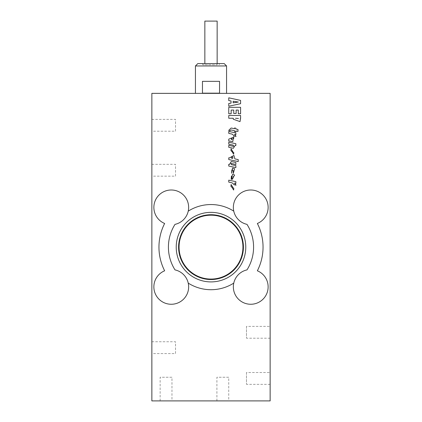 <?xml version="1.0" encoding="UTF-8"?>
<svg xmlns="http://www.w3.org/2000/svg" width="422" height="422" viewBox="0 0 422 422"><rect width="100%" height="100%" fill="white"/><g stroke="black" fill="none" stroke-linecap="round" stroke-linejoin="round"><path stroke-width="0.32" stroke-dasharray="2.11 1.58" d="M216.913 400.9L216.913 377.242L228.745 377.242L228.745 400.9L216.913 400.9L228.745 400.9M228.745 377.242L216.913 377.242M151.857 341.757L175.515 341.757L175.515 353.589L151.857 353.589L151.857 341.757L151.857 353.589M175.515 353.589L175.515 341.757M246.485 372.51L246.485 384.342L246.485 372.51L270.143 372.51L270.143 384.342L270.143 372.51M270.143 384.342L246.485 384.342M246.485 326.38L246.485 338.207L246.485 326.38L270.143 326.38L270.143 338.207L270.143 326.38M270.143 338.207L246.485 338.207M151.857 164.332L175.515 164.332L175.515 176.159L151.857 176.159L151.857 164.332L151.857 176.159M175.515 176.159L175.515 164.332M151.857 119.384L175.515 119.384L175.515 131.21L151.857 131.21L151.857 119.384L151.857 131.21M175.515 131.21L175.515 119.384M160.138 400.9L160.138 377.242L171.965 377.242L171.965 400.9L160.138 400.9L171.965 400.9M171.965 377.242L160.138 377.242M226.567 93.362L195.433 93.362L226.567 93.362M226.567 65.959L195.433 65.959M202.449 93.167L219.54 93.167L219.54 81.335L202.449 81.335L202.449 93.167L219.54 93.167L202.46 93.167M197.802 63.595L224.198 63.595M211 63.595L219.282 63.595L211 63.595M211 64.777L202.718 64.777L211 64.777M204.849 64.777L217.151 64.777L204.849 64.777L204.849 63.595M217.151 64.777L217.151 63.595M217.151 21.1L204.849 21.1M242.935 247.128A31.935 31.935 0 0 1 211 279.069A31.935 31.935 0 0 1 179.065 247.128A31.935 31.935 0 0 1 211 215.194A31.935 31.935 0 0 1 242.935 247.128M188.233 283.115A42.585 42.585 0 0 0 233.767 283.115A42.585 42.585 0 0 1 188.233 283.115A42.585 42.585 0 0 0 233.767 283.115A17.386 17.386 0 0 1 246.986 269.895A42.585 42.585 0 0 0 246.986 224.362A17.386 17.386 0 0 1 233.767 211.142A42.585 42.585 0 0 0 188.233 211.142A17.386 17.386 0 0 1 175.014 224.362A42.585 42.585 0 0 0 175.014 269.895A17.386 17.386 0 0 1 188.233 283.115A17.386 17.386 0 0 1 167.497 303.851A17.386 17.386 0 0 1 164.643 270.792A52.043 52.043 0 0 1 164.643 223.47A17.386 17.386 0 0 1 155.175 200.777A17.386 17.386 0 0 1 177.868 191.303M178.59 247.128A32.41 32.41 0 0 1 211 214.719A32.41 32.41 0 0 1 243.41 247.128A32.41 32.41 0 0 1 211 279.538A32.41 32.41 0 0 1 178.59 247.128M176.222 247.128A34.778 34.778 0 0 1 211 212.356A34.778 34.778 0 0 1 245.778 247.128A34.778 34.778 0 0 1 211 281.907A34.778 34.778 0 0 1 176.222 247.128M188.233 211.142A42.585 42.585 0 0 1 233.767 211.142A42.585 42.585 0 0 0 188.233 211.142M233.187 187.843L231.092 184.541L230.924 186.302L231.488 187.02L231.673 186.798L233.635 190.037L233.804 188.328L233.187 187.843M228.761 182.119L232.095 182.837L233.867 184.25L233.867 184.672L236.072 185.142L234.511 183.111L235.872 183.401L235.872 181.671L228.761 180.157L228.761 182.119M231.177 179.376L231.425 176.095L232.031 176.232L232.031 179.593L234.621 174.988L232.559 174.381L231.177 179.376M233.229 177.994L233.229 176.496L233.229 177.994M231.557 173.215L231.847 169.929L233.118 170.203L233.25 173.532L234.621 168.689L232.559 168.088L231.557 173.215M235.872 165.609L231.414 164.664L230.897 163.393L235.872 164.453L235.872 162.486L231.277 161.51L229.452 164.453L228.761 164.3L228.761 166.073L235.872 167.587L235.872 165.609M233.899 155.433L234.864 158.888L238.224 159.606L238.224 161.568L228.761 159.553L228.761 157.807L229.441 157.944L233.899 155.433M231.615 156.889L231.425 158.16L232.759 158.435L232.828 157.163L231.615 156.889M233.187 152.078L231.092 148.771L230.924 150.533L231.488 151.255L231.673 151.034L233.635 154.267L233.804 152.564L233.187 152.078M228.761 144.176L233.213 145.121L233.73 146.402L228.761 145.347L228.761 147.31L233.355 148.291L235.175 145.347L235.872 145.484L235.872 143.728L228.761 142.214L228.761 144.176M228.761 139.144L228.761 141.08L232.749 141.676L233.746 136.612L233.746 138.421L233.028 138.448L232.77 137.53L228.761 139.144M232.221 139.598L231.578 138.247L231.314 139.392L232.221 139.598M228.761 133.384L232.095 134.101L233.867 135.515L233.867 135.942L236.072 136.406L234.511 134.381L235.872 134.671L235.872 132.935L228.761 131.427L228.761 133.384M231.298 128.04L228.698 130.414L230.117 130.725L230.897 129.929L234.574 130.693L234.574 131.664L235.872 131.938L235.872 130.973L237.982 131.427L237.982 129.464L235.872 129.011L235.872 128.214L234.574 127.94L234.574 128.731L231.298 128.04M240.018 121.62L233.292 119.226L233.292 118.25L228.761 118.25L228.761 115.47L240.587 115.47L240.018 121.62M235.497 118.25L238.451 118.487L235.497 118.25M240.587 107.32L228.761 107.32L228.761 113.755L231.166 113.755L231.166 110.068L233.746 110.068L233.746 113.471L236.12 113.471L236.12 110.068L238.293 110.068L238.293 113.755L240.587 113.755L240.587 107.32M240.587 100.399L228.761 97.82L228.761 100.605L231.024 100.953L231.024 103.126L228.761 103.469L228.761 106.233L240.587 103.685L240.587 100.399M233.16 101.238L238.325 102.034L233.16 102.826L233.16 101.238M270.143 93.362L270.143 400.9L151.857 400.9L151.857 93.362L270.143 93.362M233.767 283.115A17.386 17.386 0 0 0 244.132 302.954A17.386 17.386 0 0 0 266.825 293.485A17.386 17.386 0 0 0 257.357 270.792A52.043 52.043 0 0 0 257.357 223.47M254.503 190.412A17.386 17.386 0 0 0 233.767 211.142M202.718 64.777L202.718 63.595M219.282 64.777L219.282 63.595"/><path stroke-width="0.63" d="M224.198 63.595L197.802 63.595L195.433 65.959L226.567 65.959L224.198 63.595M219.551 93.167L202.46 93.167L202.46 81.335L219.551 81.335L219.551 93.167M195.433 65.959L195.433 93.362M217.151 63.595L217.151 21.1L204.849 21.1L204.849 63.595M242.935 247.128A31.935 31.935 0 0 1 211 279.069A31.935 31.935 0 0 1 179.065 247.128A31.935 31.935 0 0 1 211 215.194A31.935 31.935 0 0 1 242.935 247.128M178.59 247.128A32.41 32.41 0 0 1 211 214.719A32.41 32.41 0 0 1 243.41 247.128A32.41 32.41 0 0 1 211 279.538A32.41 32.41 0 0 1 178.59 247.128M245.778 247.128A34.778 34.778 0 0 1 211 281.907A34.778 34.778 0 0 1 176.222 247.128A34.778 34.778 0 0 1 211 212.356A34.778 34.778 0 0 1 245.778 247.128M233.767 283.115A42.585 42.585 0 0 1 188.233 283.115A17.386 17.386 0 0 0 175.014 269.895A42.585 42.585 0 0 1 175.014 224.362A17.386 17.386 0 0 0 188.233 211.142A42.585 42.585 0 0 1 233.767 211.142A17.386 17.386 0 0 0 246.986 224.362A42.585 42.585 0 0 1 246.986 269.895A17.386 17.386 0 0 0 244.132 302.954A17.386 17.386 0 0 0 266.825 293.485A17.386 17.386 0 0 0 257.357 270.792A52.043 52.043 0 0 0 257.357 223.47A17.386 17.386 0 0 0 254.503 190.412A17.386 17.386 0 0 0 233.767 211.142M233.187 187.843L231.092 184.541L230.924 186.302L231.488 187.02L231.673 186.798L233.635 190.037L233.804 188.328L233.187 187.843M270.143 400.9L151.857 400.9L151.857 93.362L270.143 93.362L270.143 400.9M233.867 184.25L232.095 182.837L228.761 182.119L228.761 180.157L235.872 181.671L235.872 183.401L234.511 183.111L236.072 185.142L233.867 184.672L233.867 184.25M231.425 176.095L231.177 179.376L232.559 174.381L234.621 174.988L232.031 179.593L232.031 176.232L231.425 176.095M231.847 169.929L231.557 173.215L232.559 168.088L234.621 168.689L233.25 173.532L233.118 170.203L231.847 169.929M230.897 163.393L231.414 164.664L235.872 165.609L235.872 167.587L228.761 166.073L228.761 164.3L229.452 164.453L231.277 161.51L235.872 162.486L235.872 164.453L230.897 163.393M229.441 157.944L233.899 155.433L234.864 158.888L238.224 159.606L238.224 161.568L228.761 159.553L228.761 157.807L229.441 157.944M233.867 135.515L232.095 134.101L228.761 133.384L228.761 131.427L235.872 132.935L235.872 134.671L234.511 134.381L236.072 136.406L233.867 135.942L233.867 135.515M228.698 130.414L231.156 128.008L234.574 128.731L234.574 127.94L235.872 128.214L235.872 129.011L237.982 129.464L237.982 131.427L235.872 130.973L235.872 131.938L234.574 131.664L234.574 130.693L230.897 129.929L230.117 130.725L228.698 130.414M240.587 118.186L240.018 121.62L233.292 119.226L233.292 118.25L228.761 118.25L228.761 115.47L240.587 115.47L240.587 118.186M177.868 191.303A17.386 17.386 0 0 1 188.233 211.142A17.386 17.386 0 0 0 177.868 191.303A17.386 17.386 0 0 0 155.175 200.777A17.386 17.386 0 0 0 164.643 223.47A52.043 52.043 0 0 0 164.643 270.792A17.386 17.386 0 0 0 167.497 303.851A17.386 17.386 0 0 0 188.233 283.115M228.761 100.605L228.761 97.82L240.587 100.399L240.587 103.685L228.761 106.233L228.761 103.469L231.024 103.126L231.024 100.953L228.761 100.605M228.761 113.755L228.761 107.32L240.587 107.32L240.587 113.755L238.293 113.755L238.293 110.068L236.12 110.068L236.12 113.471L233.746 113.471L233.746 110.068L231.166 110.068L231.166 113.755L228.761 113.755M230.227 141.127L228.761 141.08L228.761 139.144L232.77 137.53L233.028 138.448L233.746 138.421L233.746 136.612L232.749 141.676L230.227 141.127M233.73 146.402L233.213 145.121L228.761 144.176L228.761 142.214L235.872 143.728L235.872 145.484L235.175 145.347L233.355 148.291L228.761 147.31L228.761 145.347L233.73 146.402M233.804 152.564L233.097 152.189L231.092 148.771L230.924 150.533L231.488 151.255L231.673 151.034L233.635 154.267L233.804 152.564M233.229 176.496L233.229 177.994L233.229 176.496M231.425 158.16L232.759 158.435L232.828 157.163L231.615 156.889L231.425 158.16M231.578 138.247L231.314 139.392L232.221 139.598L231.578 138.247M238.451 118.487L235.497 118.25L238.451 118.487M233.16 101.238L233.16 102.826L238.325 102.034L233.16 101.238M257.357 223.47A17.386 17.386 0 0 0 254.503 190.412M226.567 93.362L226.567 65.959"/></g></svg>
